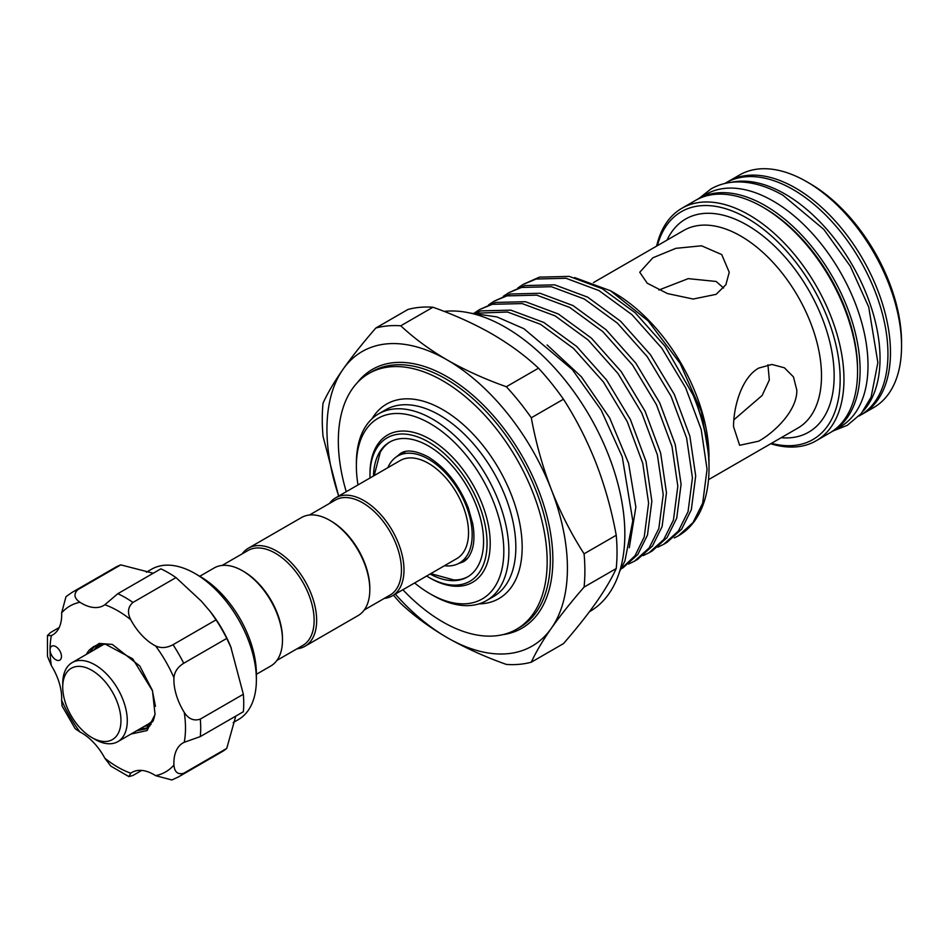 <?xml version="1.0" encoding="UTF-8"?>
<svg xmlns="http://www.w3.org/2000/svg" width="949" height="949" viewBox="0 0 949 949"><rect width="100%" height="100%" fill="white"/><g stroke="black" fill="none" stroke-linecap="round" stroke-linejoin="round"><path stroke-width="1.42" d="M831.016 432.163A134.248 77.51 -120 0 0 832.297 431.463L840.209 426.896A134.248 77.51 -120 0 0 860.779 319.315A134.248 77.51 -120 0 0 773.091 201.022A134.248 77.51 -120 0 0 705.961 194.379L698.049 198.946A134.248 77.51 -120 0 0 696.803 199.693M832.297 431.463A134.248 77.51 -120 0 0 852.878 323.882A134.248 77.51 -120 0 0 765.179 205.589A134.248 77.51 -120 0 0 698.049 198.946M859.082 415.994L860.138 415.377A134.248 77.51 -120 0 0 880.719 307.808A134.248 77.51 -120 0 0 793.02 189.515A134.248 77.51 -120 0 0 725.902 182.86L724.834 183.477M863.258 411.024A134.248 77.51 -120 0 0 869.154 301.248A134.248 77.51 -120 0 0 785.108 194.082A134.248 77.51 -120 0 0 731.228 182.338M194.996 573.504L200.061 576.434A79.657 45.991 60 0 1 221.615 593.825A79.657 45.991 60 0 1 256.384 673.98L256.384 679.828A86.81 50.119 -120 0 0 218.484 592.461A86.81 50.119 -120 0 0 194.996 573.504A86.81 50.119 -120 0 0 151.591 569.21L146.36 572.223M233.169 722.592L238.401 719.567A86.81 50.119 -120 0 0 256.384 679.828M77.759 589.72A106.502 61.483 60 0 0 72.136 592.342L115.173 567.502A106.502 61.483 60 0 1 120.796 564.88L77.759 589.72C73.441 594.098 74.176 598.273 79.953 602.271A43.856 25.315 -120 0 0 103.631 605.521A43.856 25.315 -120 0 0 104.841 604.738L117.818 593.694L160.844 568.842A106.502 61.483 60 0 1 175.992 577.585L201.366 601.168L210.808 612.235A86.81 50.119 60 0 1 230.749 646.779L243.347 694.253A106.502 61.483 60 0 1 243.347 711.738L200.31 736.578L184.248 742.296A43.856 25.315 -120 0 0 182.979 742.948A43.856 25.315 -120 0 0 173.94 765.072C174.521 772.083 177.771 774.811 183.715 773.257A106.502 61.483 60 0 1 178.637 776.816L221.663 751.964A106.502 61.483 60 0 0 226.752 748.405L183.715 773.257M209.883 611.037L216.04 619.875A106.502 61.483 60 0 1 226.752 638.416L231.319 648.179M235.755 716.115L226.752 748.405M53.595 657.977A8.055 4.65 -120 0 0 59.799 660.136A8.055 4.65 -120 0 0 57.948 648.345A8.055 4.65 -120 0 0 51.744 646.186A8.055 4.65 -120 0 0 50.072 649.875A8.055 4.65 -120 0 0 53.595 657.977M178.637 776.816L171.852 779.971L155.624 775.653A43.856 25.315 -120 0 0 131.947 772.415A43.856 25.315 -120 0 0 130.748 773.186L128.886 776.59L110.855 766.14L104.841 758.227A43.856 25.315 -120 0 0 93.571 742.498A43.856 25.315 -120 0 0 79.953 731.964L75.185 728.713L62.065 705.985L61.638 700.232A43.856 25.315 -120 0 0 51.329 665.546L47.486 656.388L47.45 635.533L51.329 635.64A43.856 25.315 -120 0 0 52.598 634.976A43.856 25.315 -120 0 0 61.638 612.852L66.003 596.636L72.136 592.342M139.562 729.093L147.759 727.871M86.371 654.395A48.779 28.162 60 0 1 89.526 649.816L93.631 646.589L105.315 644.134L132.694 658.808L152.35 690.564L155.446 706.305M155.138 713.79L153.335 720.469L146.36 728.796L136.644 730.777M147.475 724.526L151.093 724.49M149.954 725.878L144.556 726.21M152.789 721.667L151.508 721.548M95.125 645.818L89.052 652.853M99.586 644.418L96.964 648.286M94.046 649.97L97.877 644.81M101.958 645.403L102.729 644.074M154.248 717.919A45.647 26.347 60 0 1 148.21 724.111L117.83 741.644A45.647 26.347 60 0 1 95.007 739.378L91.839 737.551A41.163 23.772 -120 0 0 120.95 720.754A41.163 23.772 -120 0 0 91.839 670.326A41.163 23.772 -120 0 0 62.729 687.135A41.163 23.772 -120 0 0 91.839 737.551M62.729 687.135L62.729 683.482A45.647 26.347 60 0 1 72.183 662.592A45.647 26.347 60 0 1 107.356 674.822A45.647 26.347 60 0 1 127.285 720.754A45.647 26.347 60 0 1 117.83 741.644M430.763 573.635L453.978 579.981A77.865 44.959 -120 0 0 468.011 576.66M373.479 475.983A77.865 44.959 60 0 1 389.576 442.139A77.865 44.959 60 0 1 428.509 445.994A77.865 44.959 60 0 1 479.375 514.607A77.865 44.959 60 0 1 467.442 577.004A77.865 44.959 60 0 1 430.087 574.026M658.891 290.026L688.227 278.638L716.127 281.462L723.624 288.022M652.853 257.808L675.842 248.341L701.525 245.791L721.726 254.569L729.235 272.268L725.878 284.736L716.127 294.344L693.161 299.042L667.503 293.585L647.254 283.217L639.745 272.268L652.853 257.808M796.816 390.098C797.314 409.814 775.772 431.558 758.714 441.166L739.639 445.295L733.53 426.635C733.494 407.121 741.549 377.572 758.714 368.093L771.881 364.452L784.384 367.785L793.459 376.907L796.816 390.098M767.943 364.772L769.331 379.991L762.13 395.484L733.838 419.838M617.028 552.354A185.707 107.213 60 0 1 616.233 568.534L584.086 587.099A185.707 107.213 -120 0 0 584.881 570.918A185.707 107.213 -120 0 0 584.086 553.813L616.233 535.26A185.707 107.213 60 0 1 617.028 552.354M338.698 496.054A170.037 98.174 60 0 1 326.942 429.375A170.037 98.174 60 0 1 343.052 369.256A170.037 98.174 60 0 1 447.181 359.956A170.037 98.174 60 0 1 551.31 489.494A170.037 98.174 60 0 1 551.31 628.333A170.037 98.174 60 0 1 447.181 637.633C465.224 647.906 484.939 656.838 506.351 664.419A185.707 107.213 -120 0 0 531.31 662.188L563.457 643.624C576.257 628.926 587.182 615.177 596.233 602.39C605.082 589.709 611.749 578.427 616.233 568.534M375.84 328.022L407.975 309.457A185.707 107.213 60 0 1 432.934 307.227L400.786 325.792A185.707 107.213 -120 0 0 375.84 328.022C363.052 342.708 352.115 356.444 343.052 369.256C334.214 381.913 327.547 393.194 323.051 403.111A185.707 107.213 -120 0 0 322.257 419.292A185.707 107.213 -120 0 0 323.051 436.386L338.639 496.09M610.515 290.762L614.252 292.909A134.023 77.379 60 0 1 709.01 457.05L701.465 411.688L680.136 363.42L648.226 320.964L610.515 290.762L574.608 277.559M708.974 461.878L709.01 458.699M674.288 537.929L678.298 535.865L692.995 522.626L702.675 503.207L707.052 469.328L701.216 429.541L685.653 387.785L661.821 348.2L631.987 314.688L598.985 290.584L565.984 278.271L536.149 279.018L523.326 284.32L539.4 277.132L569.246 276.396L602.235 288.698L635.237 312.802L665.071 346.314L693.15 395.14C703.636 420.122 708.927 443.432 709.01 465.069L709.01 468.189A147.664 85.256 60 0 1 678.428 535.794A147.664 85.256 60 0 1 678.369 535.829M523.326 284.32L517.857 287.95M693.15 395.14A147.664 85.256 60 0 1 709.01 468.189M623.102 567.739L621.109 568.89L635.023 555.734L644.229 536.956L648.606 503.065L642.758 463.278L627.206 421.534L603.374 381.937L573.528 348.437L540.539 324.321L507.537 312.019L476.113 313.217M474.31 313.134L480.953 310.881L510.787 310.145L543.789 322.446L576.79 346.551L606.625 380.063L630.456 419.648L646.02 461.404L651.856 501.191L647.479 535.082L637.799 554.489L623.113 567.727M628.546 564.05L634.466 561.179L649.163 547.929L658.831 528.522L663.221 494.631L657.372 454.844L641.809 413.1L617.977 373.503L588.143 339.991L555.141 315.887L522.152 303.585L492.306 304.321L479.482 309.623L474.18 313.134M479.494 309.623L495.568 302.446L525.402 301.699L558.403 314.012L591.393 338.117L621.239 371.628L645.071 411.214L660.634 452.97L666.471 492.756L662.094 526.636L652.414 546.055L637.716 559.293L634.466 561.179M643.161 555.616L649.08 552.733L663.778 539.495L673.446 520.088L677.823 486.196L671.987 446.41L656.423 404.654L632.592 365.068L602.757 331.557L569.756 307.452L536.766 295.151L506.92 295.886L494.097 301.189L488.628 304.831M494.109 301.189L510.182 294.012L540.017 293.265L573.018 305.578L606.008 329.683L635.854 363.194L659.685 402.779L675.237 444.535L681.085 484.322L676.708 518.201L667.028 537.62L652.331 550.859L649.08 552.745M657.776 547.182L663.695 544.299L678.393 531.06L688.061 511.641L692.438 477.762L686.601 437.975L671.038 396.219L647.206 356.634L617.372 323.123L584.37 299.018L551.369 286.705L521.535 287.452L508.711 292.755L503.243 296.385M508.711 292.755L524.785 285.578L554.631 284.83L587.621 297.132L620.622 321.248L650.456 354.748L674.288 394.345L689.852 436.089L695.7 475.888L691.311 509.767L681.643 529.186L666.945 542.425L663.683 544.299M547.122 344.95L581.393 376.765L609.697 417.987L628.594 463.314L635.866 507.11L629.306 547.703M727.171 182.161A134.248 77.51 60 0 1 728.429 181.401A134.248 77.51 60 0 1 831.882 217.368A134.248 77.51 60 0 1 890.47 352.47A134.248 77.51 60 0 1 862.677 413.918A134.248 77.51 60 0 1 861.395 414.63M806.626 181.662L809.794 183.489A129.764 74.924 60 0 1 901.55 342.423L901.55 346.077A134.248 77.51 -120 0 0 806.626 181.662A134.248 77.51 -120 0 0 739.508 175.007L728.429 181.401M656.625 246.111A134.248 77.51 60 0 1 681.916 208.258A134.248 77.51 60 0 1 785.369 244.225A134.248 77.51 60 0 1 843.958 379.315A134.248 77.51 60 0 1 816.164 440.775A134.248 77.51 60 0 1 770.73 443.752M762.64 207.048L764.538 208.151A131.555 75.956 60 0 1 857.564 369.268L857.564 371.462A134.248 77.51 -120 0 0 762.64 207.048A134.248 77.51 -120 0 0 695.522 200.405L681.916 208.258M444.12 311.414A168.922 97.533 60 0 1 564.335 379.244A168.922 97.533 60 0 1 624.845 534.145A168.922 97.533 60 0 1 589.863 611.476L589.459 611.702M356.373 463.171A107.842 62.266 60 0 1 378.698 413.8A107.842 62.266 60 0 1 461.807 442.697A107.842 62.266 60 0 1 508.878 551.227A107.842 62.266 60 0 1 486.54 600.587A107.842 62.266 60 0 1 432.625 595.248L430.087 593.789A104.26 60.19 -120 0 0 503.812 551.227A104.26 60.19 -120 0 0 430.087 423.527A104.26 60.19 -120 0 0 356.373 466.089L356.373 463.171M346.255 491.701A147.664 85.256 60 0 1 338.33 441.071A147.664 85.256 60 0 1 368.912 373.467A147.664 85.256 60 0 1 482.709 413.029A147.664 85.256 60 0 1 547.17 561.63A147.664 85.256 60 0 1 516.576 629.234A147.664 85.256 60 0 1 402.862 589.744M771.454 443.337A131.555 75.956 -120 0 0 840.162 379.315A131.555 75.956 -120 0 0 759.402 226.218A131.555 75.956 -120 0 0 657.349 245.696M370.003 477.988A82.788 47.794 60 0 1 369.968 475.781A82.788 47.794 60 0 1 428.509 441.973A82.788 47.794 60 0 1 487.051 543.362A82.788 47.794 60 0 1 428.509 577.158A82.788 47.794 60 0 1 426.611 576.031M369.968 475.781L369.968 473.942A85.019 49.087 -120 0 1 430.087 439.233A85.019 49.087 -120 0 1 490.218 543.362A85.019 49.087 -120 0 1 430.087 578.083L428.509 577.158M309.445 515.022L335.282 500.099A54.817 31.649 60 0 1 377.524 514.785A54.817 31.649 60 0 1 401.451 569.946A54.817 31.649 60 0 1 390.098 595.047L364.262 609.958M329.493 503.445A56.608 32.681 60 0 1 335.661 497.822A56.608 32.681 60 0 1 379.28 512.982A56.608 32.681 60 0 1 403.989 569.946A56.608 32.681 60 0 1 392.269 595.865A56.608 32.681 60 0 1 384.309 598.392M335.661 497.822L400.205 460.55A56.608 32.681 60 0 1 443.824 475.71A56.608 32.681 60 0 1 468.533 532.686A56.608 32.681 60 0 1 456.813 558.593L392.269 595.865M387.868 467.679A61.756 35.647 60 0 1 397.631 456.089A61.756 35.647 60 0 1 428.509 459.15A61.756 35.647 60 0 1 468.853 513.563A61.756 35.647 60 0 1 459.387 563.054A61.756 35.647 60 0 1 444.476 565.723M242.161 553.86A56.608 32.681 60 0 1 248.33 548.237L301.485 517.549A56.608 32.681 60 0 1 329.789 520.349L331.059 521.084A54.817 31.649 60 0 1 369.813 588.214L369.813 589.673A56.608 32.681 60 0 1 358.093 615.593L304.937 646.281A56.608 32.681 60 0 1 296.978 648.808M248.33 548.237A56.608 32.681 60 0 1 291.948 563.398A56.608 32.681 60 0 1 316.658 620.361A56.608 32.681 60 0 1 304.937 646.281M222.113 565.438L247.962 550.515A54.817 31.649 60 0 1 290.192 565.201A54.817 31.649 60 0 1 314.131 620.361A54.817 31.649 60 0 1 302.767 645.462L276.93 660.385M199.776 576.268L214.154 567.965A56.608 32.681 60 0 1 242.458 570.764L243.727 571.5A54.817 31.649 60 0 1 282.482 638.63L282.482 640.101A56.608 32.681 60 0 1 270.762 666.008L256.384 674.312M242.458 570.764A56.608 32.681 60 0 1 282.482 640.101M329.789 520.349A56.608 32.681 60 0 1 369.813 589.673M390.158 441.819A77.865 44.959 -120 0 0 380.264 452.305L374.167 475.591M393.444 595.177A185.707 107.213 -120 0 0 400.786 603.469C414.061 615.937 429.529 627.325 447.181 637.633A170.037 98.174 60 0 1 395.306 594.098M506.351 386.729L538.498 368.176A185.707 107.213 60 0 1 563.457 399.221L531.31 417.785A185.707 107.213 -120 0 0 506.351 386.729C484.939 379.161 465.224 370.229 447.181 359.956C429.529 349.647 414.061 338.259 400.786 325.792M356.373 466.089A104.26 60.19 -120 0 0 358.01 484.915M414.618 582.959A104.26 60.19 -120 0 0 430.087 593.789M816.164 440.775L829.77 432.922A134.248 77.51 -120 0 0 857.564 371.462M862.677 413.918L873.744 407.524A134.248 77.51 -120 0 0 901.55 346.077M531.31 417.785C535.805 442.483 542.472 466.386 551.31 489.494C560.373 512.507 571.31 533.955 584.086 553.813M584.086 587.099C571.286 601.796 560.361 615.545 551.31 628.333C542.46 641.002 535.805 652.295 531.31 662.188M538.498 368.176C525.378 355.816 509.91 344.428 492.104 334.012C474.263 323.823 454.547 314.89 432.934 307.227M616.233 535.26C611.737 510.562 605.071 486.659 596.233 463.551C587.17 440.538 576.245 419.09 563.457 399.221M72.183 662.592L102.563 645.047A45.647 26.347 60 0 1 104.544 644.086M89.526 649.816L99.277 643.434L112.314 644.418L139.776 665.984L152.469 690.552L155.043 714.443L147.095 730.528L130.974 734.051M175.992 577.585L132.955 602.437C127.878 606.897 127.142 612.651 130.748 619.697A43.856 25.315 -120 0 0 155.624 645.961C161.022 648.416 166.81 648.001 173.015 644.715A106.502 61.483 60 0 1 183.715 663.268C177.771 666.993 174.521 671.797 173.94 677.693A43.856 25.315 -120 0 0 184.248 712.379C188.554 719.022 193.904 721.264 200.31 719.093A106.502 61.483 60 0 1 200.31 736.578M128.886 776.59L132.955 775.463L141.686 770.422M243.347 694.253L200.31 719.093M226.752 638.416L183.715 663.268M216.04 619.875L173.015 644.715M120.796 564.88L153.252 573.232M59.194 627.538L50.463 632.58L47.45 635.533M708.512 479.672L797.86 428.082A114.105 65.884 -120 0 0 821.502 375.851A114.105 65.884 -120 0 0 771.691 261.011A114.105 65.884 -120 0 0 683.755 230.441L593.469 282.577M486.54 600.587L493.504 596.577A107.842 62.266 -120 0 0 515.841 547.205A107.842 62.266 -120 0 0 468.77 438.675A107.842 62.266 -120 0 0 385.662 409.778L378.698 413.8M516.576 629.234L519.744 627.408A147.664 85.256 -120 0 0 550.325 559.803A147.664 85.256 -120 0 0 485.876 411.202A147.664 85.256 -120 0 0 372.079 371.64L368.912 373.467M667.052 240.097A123.062 71.045 60 0 1 764.503 237.179A123.062 71.045 60 0 1 834.159 375.851A123.062 71.045 60 0 1 781.157 437.726M357.239 382.791A149.456 86.288 60 0 1 476.018 398.046A149.456 86.288 60 0 1 552.864 559.803A149.456 86.288 60 0 1 502.673 634.691M372.067 418.711A112.314 64.852 60 0 1 461.38 422.957A112.314 64.852 60 0 1 522.164 547.205A112.314 64.852 60 0 1 478.972 603.872M130.748 619.697A95.766 55.291 -120 0 0 104.841 604.738M117.818 593.694A106.502 61.483 60 0 1 132.955 602.437M173.94 677.693A95.766 55.291 -120 0 0 155.624 645.961M184.248 742.296A95.766 55.291 -120 0 0 184.248 712.379M155.624 775.653A95.766 55.291 -120 0 0 173.94 765.072M104.841 758.227A95.766 55.291 -120 0 0 130.748 773.186M79.953 602.271A95.766 55.291 -120 0 0 61.638 612.852M51.329 635.64A95.766 55.291 -120 0 0 50.072 649.875A95.766 55.291 -120 0 0 51.329 665.546M61.638 700.232A95.766 55.291 -120 0 0 79.953 731.964M699.116 198.329L710.884 189.005C718.5 184.64 726.922 182.291 736.163 181.959C751.288 181.567 766.922 186.028 783.079 195.364L823.779 229.35L850.292 266.195L868.715 307.013L877.872 362.601L871.111 397.121L861.241 413.562L847.315 425.318L833.352 430.846M470.479 313.123L496.885 316.895L523.919 328.722L572.294 369.552L601.144 410.051L622.271 456.849L632.793 520.823L624.928 560.966L619.626 571.452M458.153 563.706L463.314 561.82C467.098 559.791 470.016 555.782 472.08 549.779C474.334 542.804 474.547 534.097 472.721 523.646L468.296 507.881C458.96 484.619 445.52 467.596 428.011 456.801C409.434 447.311 402.791 452.151 400.668 453.314L396.445 456.837M397.631 456.089L405.686 451.439M459.387 563.054L467.442 558.403"/></g></svg>
